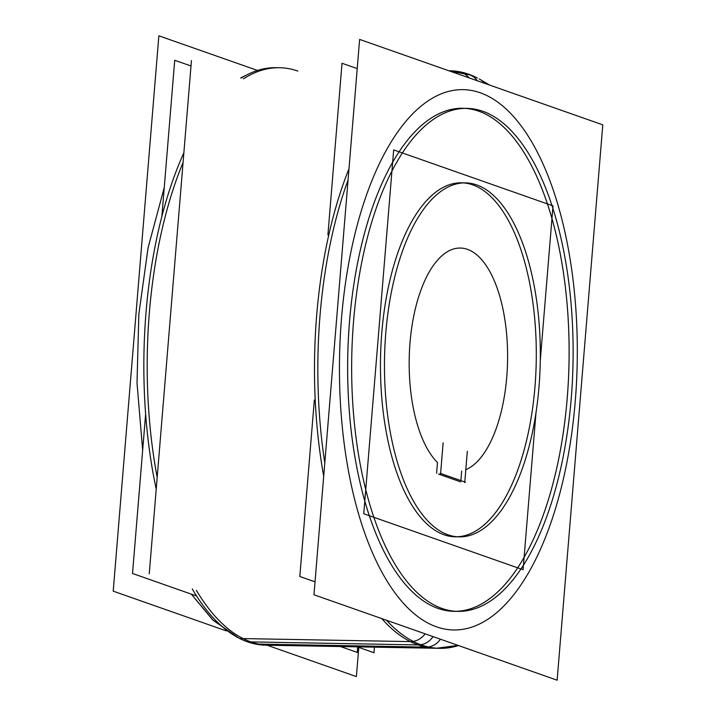 <?xml version="1.0" encoding="UTF-8"?>
<svg xmlns="http://www.w3.org/2000/svg" width="716" height="716" viewBox="0 0 716 716"><rect width="100%" height="100%" fill="white"/><g stroke="black" fill="none" stroke-linecap="round" stroke-linejoin="round"><path stroke-width="1.07" d="M455.859 611.303A251.54 110.676 -89 0 0 568.531 377.699A251.54 110.676 -89 0 0 478.816 111.222A251.54 110.676 91 0 0 464.908 108.385M462.903 108.304A251.54 110.676 91 0 0 348.334 339.635A251.54 110.676 91 0 0 437.941 608.394A251.54 110.676 -89 0 0 453.846 611.312M463.574 182.92A177.013 77.883 91 0 1 472.757 184.88A177.013 77.883 -89 0 1 535.917 371.72A177.013 77.883 -89 0 1 457.202 536.767M455.188 536.785A177.013 77.883 -89 0 1 443.992 534.736A177.013 77.883 91 0 1 380.939 345.613A177.013 77.883 91 0 1 461.56 182.822M460.889 480.606L461.677 471.03L460.889 480.606M438.55 474.09L460.782 481.904L438.55 474.09M437.485 462.536L436.608 473.249L437.485 462.536A111.794 49.189 -89 0 1 422.879 285.075A111.794 49.189 -89 0 1 502.068 305.088A111.794 49.189 -89 0 1 465.812 469.687A111.794 49.189 -89 0 0 502.068 305.088A111.794 49.189 -89 0 0 422.879 285.075A111.794 49.189 -89 0 0 437.485 462.536M357.212 646.843L373.985 652.732L374.441 647.148M149.259 573.784L191.449 60.556M145.634 414.036L132.523 573.48L196.551 595.981M340.485 646.539L357.257 652.428L357.696 647.013M161.879 216.456L174.722 60.26L191.002 65.979M314.333 400.029L299.825 576.496L315.022 581.84M327.91 234.902L342.015 63.268L357.221 68.611M236.727 637.034A18.634 16.37 -63.4 0 0 236.754 637.043A18.634 16.37 -63.4 0 0 237.802 637.517M226.31 630.894L113.209 591.156L158.863 35.8L257.518 70.454M267.086 645.214L356.38 676.584L358.779 647.389M448.834 610.372A251.54 110.676 -89 0 1 352.012 347.6A251.54 110.676 -89 0 1 466.922 108.376A251.54 110.676 -89 0 1 489.628 114.184M475.952 109.387A251.54 110.676 -89 0 1 572.773 372.159A251.54 110.676 -89 0 1 457.864 611.383A251.54 110.676 -89 0 1 435.158 605.575M359.62 39.416L602.791 124.844L557.138 680.2L313.957 594.772L359.62 39.416M428.463 646.969A18.634 16.674 -78.4 0 0 440.385 639.182M479.246 78.957A18.634 16.37 116.6 0 1 484.374 83.244M459.94 72.2A18.634 16.674 101.6 0 1 459.958 72.2A18.634 16.674 101.6 0 1 468.989 77.838M413.204 641.393A18.634 16.37 -63.4 0 0 425.134 633.83M458.526 71.922L460.567 71.958A288.808 127.072 -89 0 1 477.42 78.071M439.794 648.329L265.806 645.197A288.808 127.072 -89 0 1 239.744 638.529L413.732 641.661A288.808 127.072 -89 0 0 439.794 648.329A288.808 127.072 -89 0 0 458.482 645.546M192.228 588.883A288.808 127.072 -89 0 0 255.433 644.042L429.421 647.175A288.808 127.072 -89 0 1 386.559 620.28M156.213 489.171A288.808 127.072 -89 0 1 183.869 152.759M241.265 78.053A288.808 127.072 -89 0 1 276.206 67.671L279.553 67.734A288.808 127.072 91 0 0 243.476 78.832A288.808 127.072 91 0 1 297.82 71.081M476.122 77.471L476.256 77.471A288.808 127.072 -89 0 0 450.194 70.803A288.808 127.072 -89 0 0 448.95 70.794L450.194 70.803M324.804 462.822A288.808 127.072 -89 0 1 348.057 180.038M471.933 183.6A177.013 77.883 -89 0 1 540.07 368.525A177.013 77.883 -89 0 1 459.207 536.866A177.013 77.883 -89 0 1 443.231 532.776M452.852 536.15A177.013 77.883 -89 0 1 384.716 351.234A177.013 77.883 -89 0 1 465.579 182.893A177.013 77.883 -89 0 1 481.555 186.983M536.015 412.389L523.083 569.721L363.755 513.748L393.675 149.895L552.994 205.868L540.276 360.587M443.132 442.81L440.555 474.126M440.125 473.312L465.284 482.145M464.747 482.629L467.315 451.304M183.081 162.38A288.808 127.072 91 0 0 157.18 477.384A288.808 127.072 91 0 1 183.081 162.38M436.447 648.266L269.153 645.259A288.808 127.072 -89 0 1 250.886 641.903A288.808 127.072 91 0 1 196.399 590.342A288.808 127.072 91 0 0 250.886 641.903L418.18 644.919A288.808 127.072 91 0 1 381.762 618.588A288.808 127.072 91 0 0 418.18 644.919A288.808 127.072 -89 0 0 436.447 648.266L457.989 645.367L438.228 648.275M478.816 111.222A251.54 110.676 -89 0 1 567.224 398.042A251.54 110.676 -89 0 1 437.941 608.394A251.54 110.676 91 0 1 349.533 321.565A251.54 110.676 91 0 1 478.816 111.222M480.329 92.812A270.174 118.874 91 0 0 341.469 318.736A270.174 118.874 91 0 0 436.429 626.804A270.174 118.874 -89 0 0 575.288 400.879A270.174 118.874 -89 0 0 480.329 92.812A270.174 118.874 -89 0 1 575.288 400.879A270.174 118.874 -89 0 1 436.429 626.804A270.174 118.874 91 0 1 341.469 318.736A270.174 118.874 91 0 1 480.329 92.812M477.286 80.747A18.634 16.558 -70.6 0 0 469.741 74.912M433.028 636.605A18.634 16.558 109.4 0 1 420.847 644.731A18.634 16.558 -70.6 0 0 433.028 636.605A18.634 16.558 -70.6 0 1 420.847 644.731M348.978 168.806A288.808 127.072 91 0 0 323.704 476.221A288.808 127.072 91 0 1 348.978 168.806M247.539 641.849L421.527 644.982L247.539 641.849M472.757 184.88A177.013 77.883 -89 0 1 534.977 386.712A177.013 77.883 -89 0 1 443.992 534.736A177.013 77.883 91 0 1 381.78 332.895A177.013 77.883 91 0 1 472.757 184.88M248.729 73.954L240.737 77.874L248.729 73.954M164.259 187.529L148.105 247.655L138.859 314.055L137.007 382.917L142.663 450.23L137.007 382.917L138.859 314.055L148.096 247.655L164.259 187.529M236.781 637.061L212.446 619.626L191.306 594.137L213.234 620.369L238.58 637.929M469.777 74.929L449.013 70.821M479.255 78.957L489.69 85.106L479.273 78.966M436.715 648.275L432.142 648.061"/></g></svg>
